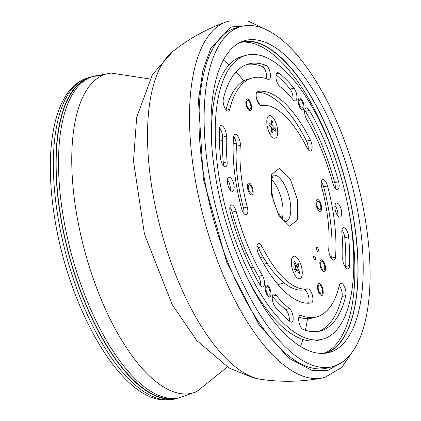 <?xml version="1.0" encoding="UTF-8"?>
<svg xmlns="http://www.w3.org/2000/svg" width="421" height="421" viewBox="0 0 421 421"><rect width="100%" height="100%" fill="white"/><g stroke="black" fill="none" stroke-linecap="round" stroke-linejoin="round"><path stroke-width="0.63" d="M219.441 139.856L222.435 140.577M233.197 143.166L236.381 143.929M263.988 258.278L260.22 257.373M247.153 254.231L244.369 253.563M266.777 121.553A11.641 4.736 74.9 0 0 269.614 133.241A11.641 4.736 74.9 0 0 275.287 138.172A11.641 4.736 74.9 0 0 277.744 132.305A11.641 4.736 74.9 0 0 274.908 120.611A11.641 4.736 74.9 0 0 269.24 115.686A11.641 4.736 74.9 0 0 266.777 121.553M271.65 124.421L271.698 120.585L272.955 121.822L272.913 125.653A0.874 0.358 -105.1 0 0 273.318 126.805L275.429 128.873L275.402 131.163L273.292 129.094A0.874 0.358 -105.1 0 0 273.055 128.994A0.874 0.358 -105.1 0 0 272.871 129.436L272.829 133.268L271.566 132.031L271.608 128.2A0.874 0.358 -105.1 0 0 271.208 127.053L269.098 124.979L269.119 122.695L271.235 124.763A0.874 0.358 -105.1 0 0 271.466 124.858A0.874 0.358 -105.1 0 0 271.65 124.421M271.671 122.885L272.955 121.822M275.429 128.873L271.603 128.779M292.253 257.536A11.641 4.736 74.9 0 0 292.884 270.856A11.641 4.736 74.9 0 0 299.815 278.707A11.641 4.736 74.9 0 0 301.325 277.392A11.641 4.736 74.9 0 0 300.694 264.078A11.641 4.736 74.9 0 0 293.763 256.221A11.641 4.736 74.9 0 0 292.253 257.536M296.852 265.293L298.042 263.209L299.084 265.493L297.894 267.577A0.874 0.358 -105.1 0 0 298.005 268.73L299.752 272.55L299.047 273.797L297.3 269.977A0.874 0.358 -105.1 0 0 296.842 269.54A0.874 0.358 -105.1 0 0 296.726 269.635L295.542 271.724L294.495 269.44L295.684 267.351A0.874 0.358 -105.1 0 0 295.574 266.204L293.826 262.378L294.537 261.136L296.284 264.956A0.874 0.358 -105.1 0 0 296.742 265.393A0.874 0.358 -105.1 0 0 296.852 265.293M295.747 267.125L299.084 265.493M299.752 272.55L298.326 272.224M240.212 42.368A161.227 65.618 -105.1 0 1 251.705 43.021A161.227 65.618 -105.1 0 1 336.295 161.685M241.133 41.932A161.227 65.618 -105.1 0 1 254.784 42.195A161.227 65.618 -105.1 0 1 349.214 196.602A161.227 65.618 -105.1 0 1 324.87 353.277M347.125 201.948A161.227 65.618 -105.1 0 1 323.854 353.366M326.449 353.066A161.543 65.744 74.9 0 0 353.356 313.519A161.543 65.744 74.9 0 0 330.422 135.983A161.543 65.744 74.9 0 0 242.607 41.326M358.487 312.135A161.543 65.744 -105.1 0 1 329.048 352.503A161.543 65.744 -105.1 0 1 239.828 261.315A161.543 65.744 -105.1 0 1 215.699 80.874A161.543 65.744 -105.1 0 1 245.138 40.511A161.543 65.744 -105.1 0 1 334.358 131.699A161.543 65.744 -105.1 0 1 358.487 312.135M364.923 322.554A176.094 71.67 74.9 0 0 338.616 125.858A176.094 71.67 74.9 0 0 241.359 26.455A176.094 71.67 74.9 0 0 209.263 70.46A176.094 71.67 74.9 0 0 235.571 267.156A176.094 71.67 74.9 0 0 332.827 366.554A176.094 71.67 74.9 0 0 364.923 322.554M241.359 26.455L236.223 27.839A176.094 71.67 74.9 0 0 204.132 71.838A176.094 71.67 74.9 0 0 230.434 268.535A176.094 71.67 74.9 0 0 327.696 367.938L332.827 366.554M294.826 256.221A11.641 4.736 -105.1 0 1 301.91 268.698A11.641 4.736 -105.1 0 1 298.752 278.707A11.641 4.736 -105.1 0 1 297.458 278.081A11.641 4.736 -105.1 0 1 292.216 268.698A11.641 4.736 -105.1 0 1 292.042 257.947A11.641 4.736 -105.1 0 1 294.826 256.221M270.298 115.686A11.641 4.736 -105.1 0 1 277.381 128.158A11.641 4.736 -105.1 0 1 274.224 138.172A11.641 4.736 -105.1 0 1 272.929 137.541A11.641 4.736 -105.1 0 1 267.688 128.158A11.641 4.736 -105.1 0 1 267.514 117.412A11.641 4.736 -105.1 0 1 270.298 115.686M309.924 150.992A7.278 2.963 -105.1 0 1 306.972 147.766A94.593 38.5 -105.1 0 0 261.041 105.592A7.299 2.968 -105.1 0 1 260.81 105.555A7.299 2.968 -105.1 0 1 256.521 98.509A7.299 2.968 -105.1 0 1 257.684 91.457A7.299 2.968 -105.1 0 1 257.789 91.436A109.15 44.421 -105.1 0 1 310.43 140.161A7.278 2.963 -105.1 0 1 310.593 150.992A7.278 2.963 -105.1 0 1 309.924 150.992M308.009 288.801A94.593 38.5 -105.1 0 1 300.473 288.548A94.593 38.5 -105.1 0 1 262.078 246.627L258.226 247.664A94.593 38.5 74.9 0 0 296.621 289.585A94.593 38.5 74.9 0 0 304.157 289.832L308.009 288.801A7.299 2.968 -105.1 0 1 312.471 295.621A7.299 2.968 -105.1 0 1 311.366 302.936A7.299 2.968 -105.1 0 1 311.261 302.957A109.15 44.421 -105.1 0 1 302.925 302.599A109.15 44.421 -105.1 0 1 258.626 254.231A7.278 2.963 -105.1 0 1 258.462 243.401A7.278 2.963 -105.1 0 1 262.078 246.627M247.911 100.361A4.657 1.895 -105.1 0 1 250.648 104.861A4.657 1.895 -105.1 0 1 249.906 109.355A4.657 1.895 -105.1 0 1 249.479 109.355A4.657 1.895 -105.1 0 1 246.743 104.861A4.657 1.895 -105.1 0 1 247.485 100.361A4.657 1.895 -105.1 0 1 247.911 100.361M300.347 99.698A4.368 1.779 -105.1 0 1 302.91 103.913A4.368 1.779 -105.1 0 1 302.215 108.129A4.368 1.779 -105.1 0 1 301.815 108.129A4.368 1.779 -105.1 0 1 299.252 103.913A4.368 1.779 -105.1 0 1 299.947 99.698A4.368 1.779 -105.1 0 1 300.347 99.698M318.039 201.212A4.368 1.779 -105.1 0 1 320.607 205.427A4.368 1.779 -105.1 0 1 319.913 209.642A4.368 1.779 -105.1 0 1 319.513 209.642A4.368 1.779 -105.1 0 1 316.95 205.427A4.368 1.779 -105.1 0 1 317.644 201.212A4.368 1.779 -105.1 0 1 318.039 201.212M334.979 205.443A7.278 2.963 -105.1 0 1 337.774 215.836M337.079 203.096A7.278 2.963 -105.1 0 1 341.352 210.121A7.278 2.963 -105.1 0 1 340.194 217.147A7.278 2.963 -105.1 0 1 339.531 217.147A7.278 2.963 -105.1 0 1 335.253 210.121A7.278 2.963 -105.1 0 1 336.411 203.096A7.278 2.963 -105.1 0 1 337.079 203.096M227.424 179.593A7.278 2.963 -105.1 0 1 230.219 189.987M229.524 177.246A7.278 2.963 -105.1 0 1 233.797 184.272A7.278 2.963 -105.1 0 1 232.639 191.297A7.278 2.963 -105.1 0 1 231.976 191.297A7.278 2.963 -105.1 0 1 227.698 184.272A7.278 2.963 -105.1 0 1 228.861 177.246A7.278 2.963 -105.1 0 1 229.524 177.246M249.537 184.751A4.368 1.779 -105.1 0 1 252.105 188.966A4.368 1.779 -105.1 0 1 251.411 193.181A4.368 1.779 -105.1 0 1 251.011 193.181A4.368 1.779 -105.1 0 1 248.448 188.966A4.368 1.779 -105.1 0 1 249.143 184.751A4.368 1.779 -105.1 0 1 249.537 184.751M267.34 286.727A4.368 1.779 -105.1 0 1 269.903 290.943A4.368 1.779 -105.1 0 1 269.208 295.158A4.368 1.779 -105.1 0 1 268.808 295.158A4.368 1.779 -105.1 0 1 266.246 290.943A4.368 1.779 -105.1 0 1 266.94 286.727A4.368 1.779 -105.1 0 1 267.34 286.727M319.571 285.038A4.657 1.895 -105.1 0 1 322.307 289.532A4.657 1.895 -105.1 0 1 321.565 294.032A4.657 1.895 -105.1 0 1 321.139 294.032A4.657 1.895 -105.1 0 1 318.402 289.532A4.657 1.895 -105.1 0 1 319.144 285.038A4.657 1.895 -105.1 0 1 319.571 285.038M333.369 260.099A7.278 2.963 -105.1 0 1 328.743 249.079A94.593 38.5 -105.1 0 0 321.755 187.392A7.278 2.963 -105.1 0 1 322.728 179.609A7.278 2.963 -105.1 0 1 327.485 185.882A109.15 44.421 -105.1 0 1 335.542 257.063A7.278 2.963 -105.1 0 1 334.032 260.099A7.278 2.963 -105.1 0 1 333.369 260.099M347.372 268.851A7.278 2.963 -105.1 0 1 342.726 258.247A123.7 50.346 -105.1 0 0 341.899 232.613A7.278 2.963 -105.1 0 1 343.383 227.661A7.278 2.963 -105.1 0 1 348.646 236.755A138.256 56.267 -105.1 0 1 349.572 265.404A7.278 2.963 -105.1 0 1 348.035 268.851A7.278 2.963 -105.1 0 1 347.372 268.851M336.947 189.503A7.278 2.963 -105.1 0 1 332.879 183.303A123.7 50.346 -105.1 0 0 306.741 119.543A7.278 2.963 -105.1 0 1 304.636 112.354A7.278 2.963 -105.1 0 1 306.162 107.939A7.278 2.963 -105.1 0 1 309.356 110.381A138.256 56.267 -105.1 0 1 338.563 181.646A7.278 2.963 -105.1 0 1 337.61 189.503A7.278 2.963 -105.1 0 1 336.947 189.503M294.711 100.908A7.278 2.963 -105.1 0 1 292.984 99.635A123.7 50.346 -105.1 0 0 279.655 86.31A7.278 2.963 -105.1 0 1 276.129 78.785A7.278 2.963 -105.1 0 1 277.476 72.749A7.278 2.963 -105.1 0 1 279.081 73.243A138.256 56.267 -105.1 0 1 293.979 88.131A7.278 2.963 -105.1 0 1 296.826 95.672A7.278 2.963 -105.1 0 1 295.374 100.908A7.278 2.963 -105.1 0 1 294.711 100.908M226.361 110.191L229.766 109.276A7.278 2.963 -105.1 0 1 228.435 111.118A7.278 2.963 -105.1 0 1 227.772 111.118A7.278 2.963 -105.1 0 1 224.146 106.308A7.278 2.963 -105.1 0 1 223.325 98.909A138.256 56.267 -105.1 0 1 248.632 63.903A138.256 56.267 -105.1 0 1 266.067 65.455A7.278 2.963 -105.1 0 1 270.145 72.68A7.278 2.963 -105.1 0 1 268.93 79.427A7.278 2.963 -105.1 0 1 268.266 79.427A7.278 2.963 -105.1 0 1 268.014 79.348A123.7 50.346 -105.1 0 0 252.411 77.959L248.564 78.995A123.7 50.346 74.9 0 0 226.035 109.828M223.293 162.838L227.145 161.801A7.278 2.963 -105.1 0 1 225.661 166.732A7.278 2.963 -105.1 0 1 224.998 166.732A7.278 2.963 -105.1 0 1 220.394 157.612A138.256 56.267 -105.1 0 1 219.525 128.979A7.278 2.963 -105.1 0 1 221.057 125.553A7.278 2.963 -105.1 0 1 224.661 128.747A7.278 2.963 -105.1 0 1 226.372 136.183L222.52 137.214A123.7 50.346 74.9 0 0 223.293 162.838A7.278 2.963 -105.1 0 1 223.241 165.416M243.443 208.037L247.295 207A7.278 2.963 -105.1 0 1 246.322 214.784A7.278 2.963 -105.1 0 1 245.659 214.784A7.278 2.963 -105.1 0 1 241.57 208.511A109.15 44.421 -105.1 0 1 233.508 137.33A7.278 2.963 -105.1 0 1 235.018 134.294A7.278 2.963 -105.1 0 1 238.718 137.688A7.278 2.963 -105.1 0 1 240.312 145.313L236.46 146.345A94.593 38.5 74.9 0 0 243.443 208.037A7.278 2.963 -105.1 0 1 243.901 213.468M258.547 276.434L262.399 275.397A7.278 2.963 -105.1 0 1 264.509 282.596A7.278 2.963 -105.1 0 1 262.988 287.011A7.278 2.963 -105.1 0 1 262.325 287.011A7.278 2.963 -105.1 0 1 259.794 284.575A138.256 56.267 -105.1 0 1 230.382 212.705A7.278 2.963 -105.1 0 1 231.345 204.874A7.278 2.963 -105.1 0 1 236.086 211.095L232.234 212.131A123.7 50.346 74.9 0 0 258.547 276.434A7.278 2.963 -105.1 0 1 260.567 285.701M272.334 296.342A123.7 50.346 74.9 0 0 285.627 309.593L289.48 308.556A7.278 2.963 -105.1 0 1 293.005 316.087A7.278 2.963 -105.1 0 1 291.658 322.123A7.278 2.963 -105.1 0 1 290.995 322.123A7.278 2.963 -105.1 0 1 290.058 321.633A138.256 56.267 -105.1 0 1 275.166 306.772A7.278 2.963 -105.1 0 1 272.313 299.236A7.278 2.963 -105.1 0 1 273.766 293.99A7.278 2.963 -105.1 0 1 276.15 295.263L272.345 296.289M301.115 315.503A123.7 50.346 -105.1 0 0 305.388 316.871A123.7 50.346 -105.1 0 0 316.671 316.871A123.7 50.346 -105.1 0 0 339.405 285.17A7.278 2.963 -105.1 0 1 340.742 283.307A7.278 2.963 -105.1 0 1 344.752 287.38A7.278 2.963 -105.1 0 1 345.862 295.495A138.256 56.267 -105.1 0 1 320.449 330.927A138.256 56.267 -105.1 0 1 307.84 330.927A138.256 56.267 -105.1 0 1 303.067 329.396A7.278 2.963 -105.1 0 1 298.984 322.176A7.278 2.963 -105.1 0 1 300.205 315.424A7.278 2.963 -105.1 0 1 301.115 315.503L299.452 315.95M298.899 317.145A123.7 50.346 74.9 0 0 301.536 317.908A123.7 50.346 74.9 0 0 312.819 317.908L316.671 316.871M321.976 261.509A4.368 1.779 -105.1 0 1 324.544 265.725A4.368 1.779 -105.1 0 1 323.844 269.945A4.368 1.779 -105.1 0 1 323.449 269.945A4.368 1.779 -105.1 0 1 320.881 265.725A4.368 1.779 -105.1 0 1 321.576 261.509A4.368 1.779 -105.1 0 1 321.976 261.509M309.298 339.142A146.987 59.824 -105.1 0 1 222.946 197.196A146.987 59.824 -105.1 0 1 246.348 55.251A146.987 59.824 -105.1 0 1 259.752 55.251A146.987 59.824 -105.1 0 1 346.104 197.196A146.987 59.824 -105.1 0 1 322.702 339.142A146.987 59.824 -105.1 0 1 309.298 339.142M246.348 55.251L242.496 56.288A146.987 59.824 74.9 0 0 211.7 144.398M248.011 279.402A146.987 59.824 74.9 0 0 305.446 340.173A146.987 59.824 74.9 0 0 318.85 340.173L322.702 339.142M317.108 247.48A2.063 0.842 -105.1 0 1 318.344 249.595A2.063 0.842 -105.1 0 1 317.892 251.479A2.063 0.842 -105.1 0 1 317.802 251.469A2.063 0.842 -105.1 0 1 316.618 249.595A2.063 0.842 -105.1 0 1 316.829 247.522A2.063 0.842 -105.1 0 1 317.108 247.48M314.266 256.021A2.063 0.842 -105.1 0 1 315.503 258.136A2.063 0.842 -105.1 0 1 315.05 260.02A2.063 0.842 -105.1 0 1 314.961 260.01A2.063 0.842 -105.1 0 1 313.777 258.136A2.063 0.842 -105.1 0 1 313.987 256.063A2.063 0.842 -105.1 0 1 314.266 256.021M282.102 218.888A24.16 9.83 74.9 0 0 271.55 179.646M256.784 92.199A109.15 44.421 -105.1 0 1 306.577 141.198A7.278 2.963 -105.1 0 1 308.172 149.676M257.026 245.748A7.278 2.963 -105.1 0 1 258.226 247.664M304.157 289.832A7.299 2.968 -105.1 0 1 308.261 295.374A7.299 2.968 -105.1 0 1 308.419 303.225M321.297 181.956A7.278 2.963 -105.1 0 1 323.633 186.919A109.15 44.421 -105.1 0 1 331.69 258.099A7.278 2.963 -105.1 0 1 331.611 258.783M341.947 230.008A7.278 2.963 -105.1 0 1 344.794 237.791A138.256 56.267 -105.1 0 1 345.72 266.44A7.278 2.963 -105.1 0 1 345.62 267.535M304.725 110.286A7.278 2.963 -105.1 0 1 305.504 111.418A138.256 56.267 -105.1 0 1 334.711 182.682A7.278 2.963 -105.1 0 1 335.19 188.187M276.071 74.949A138.256 56.267 -105.1 0 1 290.127 89.168A7.278 2.963 -105.1 0 1 292.953 99.598M246.727 64.508A138.256 56.267 -105.1 0 1 262.215 66.492A7.278 2.963 -105.1 0 1 265.714 71.57A7.278 2.963 -105.1 0 1 266.377 78.743M219.625 127.9A7.278 2.963 -105.1 0 1 222.52 137.214M233.587 136.641A7.278 2.963 -105.1 0 1 236.46 146.345M229.913 207.221A7.278 2.963 -105.1 0 1 232.234 212.131M285.627 309.593A7.278 2.963 -105.1 0 1 289.216 320.96M339.294 285.633A7.278 2.963 -105.1 0 1 342.01 296.531A138.256 56.267 -105.1 0 1 318.502 331.359M229.766 109.276A123.7 50.346 -105.1 0 1 252.411 77.959M227.145 161.801A123.7 50.346 -105.1 0 1 226.372 136.183M247.295 207A94.593 38.5 -105.1 0 1 240.312 145.313M262.399 275.397A123.7 50.346 -105.1 0 1 236.086 211.095M289.48 308.556A123.7 50.346 -105.1 0 1 276.15 295.263M323.744 271.629A6.11 2.489 -105.1 0 1 320.149 265.725A6.11 2.489 -105.1 0 1 321.123 259.825A6.11 2.489 -105.1 0 1 321.681 259.825A6.11 2.489 -105.1 0 1 325.275 265.725A6.11 2.489 -105.1 0 1 324.302 271.629A6.11 2.489 -105.1 0 1 323.744 271.629M269.103 296.847A6.11 2.489 -105.1 0 1 265.514 290.943A6.11 2.489 -105.1 0 1 266.488 285.043A6.11 2.489 -105.1 0 1 267.046 285.043A6.11 2.489 -105.1 0 1 270.635 290.943A6.11 2.489 -105.1 0 1 269.661 296.847A6.11 2.489 -105.1 0 1 269.103 296.847M321.386 295.437A6.11 2.489 -105.1 0 1 317.792 289.532A6.11 2.489 -105.1 0 1 318.765 283.633A6.11 2.489 -105.1 0 1 319.323 283.633A6.11 2.489 -105.1 0 1 322.918 289.537A6.11 2.489 -105.1 0 1 321.944 295.437A6.11 2.489 -105.1 0 1 321.386 295.437M251.305 194.865A6.11 2.489 -105.1 0 1 247.716 188.966A6.11 2.489 -105.1 0 1 248.685 183.061A6.11 2.489 -105.1 0 1 249.243 183.061A6.11 2.489 -105.1 0 1 252.837 188.966A6.11 2.489 -105.1 0 1 251.863 194.865A6.11 2.489 -105.1 0 1 251.305 194.865M319.807 211.331A6.11 2.489 -105.1 0 1 316.218 205.427A6.11 2.489 -105.1 0 1 317.187 199.528A6.11 2.489 -105.1 0 1 317.744 199.528A6.11 2.489 -105.1 0 1 321.339 205.427A6.11 2.489 -105.1 0 1 320.365 211.331A6.11 2.489 -105.1 0 1 319.807 211.331M249.727 110.76A6.11 2.489 -105.1 0 1 246.138 104.855A6.11 2.489 -105.1 0 1 247.106 98.956A6.11 2.489 -105.1 0 1 247.664 98.956A6.11 2.489 -105.1 0 1 251.258 104.861A6.11 2.489 -105.1 0 1 250.285 110.76A6.11 2.489 -105.1 0 1 249.727 110.76M302.11 109.818A6.11 2.489 -105.1 0 1 298.521 103.913A6.11 2.489 -105.1 0 1 299.494 98.009A6.11 2.489 -105.1 0 1 300.052 98.009A6.11 2.489 -105.1 0 1 303.641 103.913A6.11 2.489 -105.1 0 1 302.667 109.818A6.11 2.489 -105.1 0 1 302.11 109.818M102.613 75.348A166.342 67.702 74.9 0 0 93.694 76.264A166.342 67.702 74.9 0 0 63.724 219.315A166.342 67.702 74.9 0 0 180.099 397.535L196.823 391.53L227.372 367.001M88.21 78.385A165.906 67.523 74.9 0 0 61.345 220.051A165.906 67.523 74.9 0 0 174.294 398.455M96.935 76.038A166.342 67.702 74.9 0 0 91.125 76.959A166.342 67.702 74.9 0 0 66.081 243.848A166.342 67.702 74.9 0 0 167.947 399.108A166.342 67.702 74.9 0 0 177.536 398.224A166.342 67.702 74.9 0 0 178.809 397.85M269.382 125.258L271.235 124.763M272.871 129.436L271.592 129.779M273.318 126.805L271.398 127.321M270.456 126.316L272.913 125.653M295.142 265.262L296.284 264.956M296.726 269.635L294.821 270.15M298.005 268.73L294.589 269.645M295.132 268.319L297.894 267.577M223.419 60.04A169.221 68.87 -105.1 0 1 229.077 64.892M236.076 71.923A169.221 68.87 -105.1 0 1 243.764 80.953M256.794 99.577A169.221 68.87 -105.1 0 1 260.294 105.35M307.509 318.623A169.221 68.87 -105.1 0 1 305.372 330.227M302.92 339.468A169.221 68.87 -105.1 0 1 300.462 346.504M173.026 51.23L152.449 74.596L136.667 117.364L133.499 161.111L144.471 234.208L172.194 304.572L196.665 340.436L229.166 368.065L253.61 377.926L261.288 379.4A172.484 70.196 -105.1 0 1 257.884 378.742A172.484 70.196 -105.1 0 1 160.027 226.635A172.484 70.196 -105.1 0 1 173.026 51.23C189.182 38.522 206.948 28.739 226.324 21.887L228.903 21.087L248.069 21.05L269.082 31.017M261.288 379.4C281.638 382.289 301.915 381.842 322.118 378.047A184.498 75.091 -105.1 0 1 307.562 377.532A184.498 75.091 -105.1 0 1 199.796 202.138A184.498 75.091 -105.1 0 1 226.324 21.887M343.504 361.244L327.543 370.654L312.077 370.443L288.859 358.25L258.889 324.596L226.772 262.42L203.354 178.993L198.428 100.014L202.933 70.191L210.7 48.504L231.034 26.944L251.842 25.328L253.258 25.697M273.255 175.215A24.16 9.83 -105.1 0 1 275.318 175.247A24.16 9.83 -105.1 0 1 289.474 198.407A24.16 9.83 -105.1 0 1 285.801 221.867L282.091 218.873L277.839 212.342L273.229 200.233L271.145 187.492L271.524 179.772L273.308 175.168M279.47 168.247L290.279 178.967L297.715 200.364L297.426 219.909L289.58 226.145L278.77 215.426L271.34 194.028L271.629 174.483L279.47 168.247M306.577 141.198L310.43 140.161M331.69 258.099L335.542 257.063M323.633 186.919L327.485 185.882M344.794 237.791L348.646 236.755M345.72 266.44L349.572 265.404M305.504 111.418L309.356 110.381M338.563 181.646L334.711 182.682M276.339 73.98L279.081 73.243M293.979 88.131L290.127 89.168M262.215 66.492L266.067 65.455M342.01 296.531L345.862 295.495M149.902 78.969L111.176 73.075A165.258 67.26 74.9 0 0 76.938 216.005A165.258 67.26 74.9 0 0 196.823 391.53M165.379 399.797A166.342 67.702 74.9 0 0 174.968 398.919L163.785 399.95C118.664 398.329 66.844 304.215 53.888 212.863C43.731 144.377 55.272 86.731 88.563 77.648A166.342 67.702 74.9 0 0 63.513 244.543A166.342 67.702 74.9 0 0 165.379 399.797M220.294 128.847L219.525 129.058M211.437 131.231L211.074 131.326M284.091 282.938L277.997 284.575M254.389 290.927L254.026 291.022M267.167 263.378L263.967 264.235M253.368 267.088L250.805 267.777M269.508 125.384L271.466 124.858M271.598 129.389L273.055 128.994M295.374 265.762L296.742 265.393M294.795 270.087L296.842 269.54M322.118 378.047L324.744 377.448L341.826 367.401L354.524 348.704M111.176 73.075L93.694 76.264M91.125 76.959L88.563 77.648M177.536 398.224L174.968 398.919"/></g></svg>
